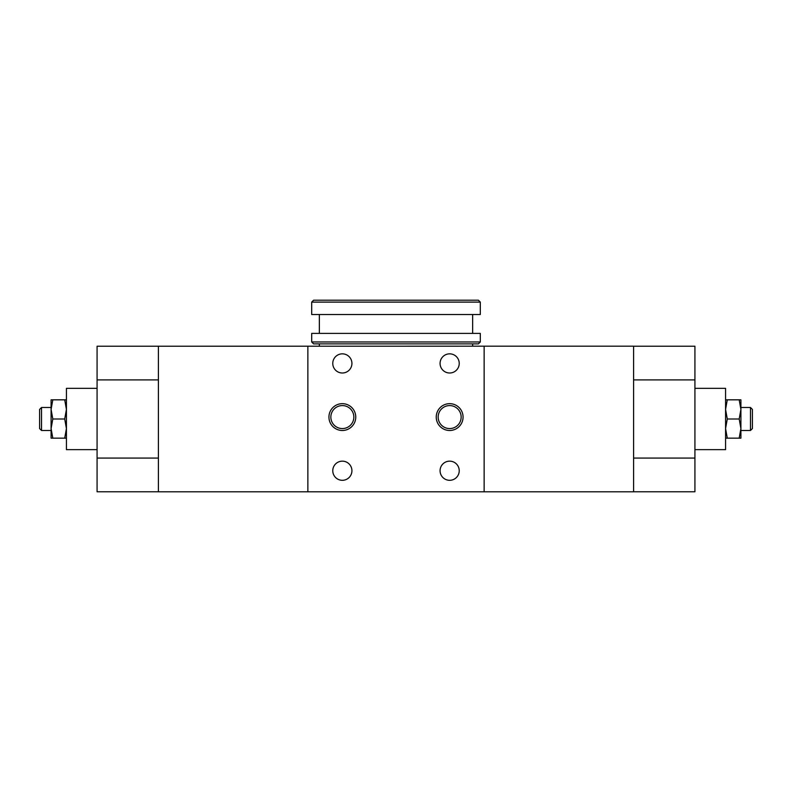 <?xml version="1.0" encoding="UTF-8"?>
<svg xmlns="http://www.w3.org/2000/svg" width="792" height="792" viewBox="0 0 792 792"><rect width="100%" height="100%" fill="white"/><g stroke="black" fill="none" stroke-linecap="round" stroke-linejoin="round"><path stroke-width="1.19" d="M41.521 430.492L39.6 428.571L39.6 409.415L41.521 407.494L41.521 430.492L51.094 430.492M51.094 428.571L51.094 409.415L52.807 418.998L51.094 428.571L52.807 438.154L51.094 438.154L51.094 428.571M97.079 388.337L66.429 388.337L66.429 449.648L97.079 449.648M750.479 407.494L752.4 409.415L752.4 428.571L750.479 430.492L750.479 407.494L740.906 407.494M739.193 438.154L740.906 428.571L739.193 418.998L740.906 409.415L739.193 399.831L740.906 399.831L740.906 438.154L727.284 438.154L725.571 428.571L727.284 418.998L725.571 409.415L727.284 399.831L725.571 399.831M694.921 388.337L725.571 388.337L725.571 449.648L694.921 449.648M355.757 417.077A13.415 13.415 0 0 0 342.352 403.663A13.415 13.415 0 0 0 328.937 417.077A13.415 13.415 0 0 0 342.352 430.492A13.415 13.415 0 0 0 355.757 417.077M330.848 417.077A11.494 11.494 0 0 0 342.352 428.571A11.494 11.494 0 0 0 353.846 417.077A11.494 11.494 0 0 0 342.352 405.583A11.494 11.494 0 0 0 330.848 417.077M463.063 417.077A13.415 13.415 0 0 0 449.648 403.663A13.415 13.415 0 0 0 436.243 417.077A13.415 13.415 0 0 0 449.648 430.492A13.415 13.415 0 0 0 463.063 417.077M438.154 417.077A11.494 11.494 0 0 0 449.648 428.571A11.494 11.494 0 0 0 461.152 417.077A11.494 11.494 0 0 0 449.648 405.583A11.494 11.494 0 0 0 438.154 417.077M351.925 363.429A9.583 9.583 0 0 0 342.352 353.846A9.583 9.583 0 0 0 332.769 363.429A9.583 9.583 0 0 0 342.352 373.002A9.583 9.583 0 0 0 351.925 363.429M459.231 363.429A9.583 9.583 0 0 0 449.648 353.846A9.583 9.583 0 0 0 440.075 363.429A9.583 9.583 0 0 0 449.648 373.002A9.583 9.583 0 0 0 459.231 363.429M459.231 470.725A9.583 9.583 0 0 0 449.648 461.152A9.583 9.583 0 0 0 440.075 470.725A9.583 9.583 0 0 0 449.648 480.308A9.583 9.583 0 0 0 459.231 470.725M351.925 470.725A9.583 9.583 0 0 0 342.352 461.152A9.583 9.583 0 0 0 332.769 470.725A9.583 9.583 0 0 0 342.352 480.308A9.583 9.583 0 0 0 351.925 470.725M633.6 346.223L694.921 346.223L694.921 491.773L633.6 491.773L633.6 346.183L484.14 346.183L484.14 491.802L633.6 491.802M158.4 379.913L97.079 379.913L97.079 346.223L484.14 346.183M158.4 346.183L158.4 491.802L484.14 491.802M307.86 346.183L307.86 491.802M694.921 379.913L633.6 379.913M694.921 458.073L633.6 458.073M725.571 438.154L727.284 438.154M739.193 418.998L727.284 418.998M739.193 399.831L727.284 399.831M97.079 379.913L97.079 491.773L158.4 491.773M97.079 458.073L158.4 458.073M66.429 438.154L64.716 438.154L66.429 428.571L64.716 418.998L66.429 409.415L64.716 399.831L66.429 399.831M51.094 409.415L51.094 399.831L52.807 399.831L51.094 409.415M52.807 399.831L64.716 399.831M52.807 418.998L64.716 418.998M52.807 438.154L64.716 438.154M311.692 341.966L480.308 341.966L480.308 333.392L311.692 333.392L311.692 341.966L313.602 343.877L478.398 343.877L480.308 341.966M319.354 314.513L319.354 333.392M311.692 302.108L311.692 314.513L480.308 314.513L480.308 302.108L478.398 300.198L313.602 300.198L311.692 302.108L480.308 302.108M41.521 407.494L51.094 407.494M750.479 430.492L740.906 430.492M319.354 343.877L319.354 346.183M472.646 343.877L472.646 346.183M472.646 333.392L472.646 314.513"/></g></svg>
